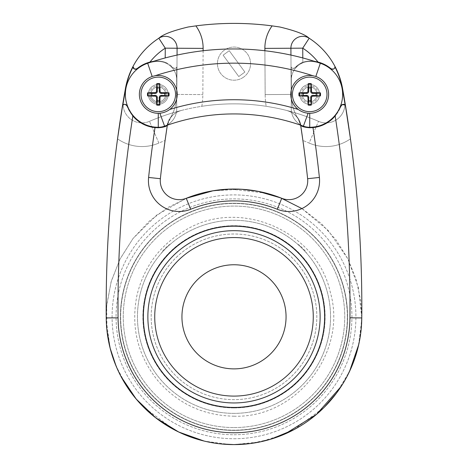 <?xml version="1.0" encoding="UTF-8"?>
<svg xmlns="http://www.w3.org/2000/svg" width="468" height="468" viewBox="0 0 468 468"><rect width="100%" height="100%" fill="white"/><g stroke="black" fill="none" stroke-linecap="round" stroke-linejoin="round"><path stroke-width="0.35" stroke-dasharray="2.34 1.75" d="M168.217 94.39A9.939 9.939 0 0 1 158.278 104.329A9.939 9.939 0 0 1 148.338 94.39A9.939 9.939 0 0 1 158.278 84.451A9.939 9.939 0 0 1 168.217 94.39A9.939 9.939 0 0 0 158.278 84.451A9.939 9.939 0 0 0 148.338 94.39A9.939 9.939 0 0 0 158.278 104.329A9.939 9.939 0 0 0 168.217 94.39M165.701 94.39A7.424 7.424 0 0 0 158.278 86.966A7.424 7.424 0 0 0 150.854 94.39A7.424 7.424 0 0 0 158.278 101.808A7.424 7.424 0 0 0 165.701 94.39A7.424 7.424 0 0 1 158.278 101.808A7.424 7.424 0 0 1 150.854 94.39A7.424 7.424 0 0 1 158.278 86.966A7.424 7.424 0 0 1 165.701 94.39A7.412 7.412 0 0 0 154.575 87.972A7.412 7.412 0 0 0 154.575 100.807A7.412 7.412 0 0 0 165.69 94.39A7.412 7.412 0 0 0 154.575 87.972A7.412 7.412 0 0 0 154.575 100.807A7.412 7.412 0 0 0 165.69 94.39M299.783 94.39A9.939 9.939 0 0 0 309.722 104.329A9.939 9.939 0 0 0 319.662 94.39A9.939 9.939 0 0 0 309.722 84.451A9.939 9.939 0 0 0 299.783 94.39A9.939 9.939 0 0 1 309.722 84.451A9.939 9.939 0 0 1 319.662 94.39A9.939 9.939 0 0 1 309.722 104.329A9.939 9.939 0 0 1 299.783 94.39M317.14 94.39A7.424 7.424 0 0 1 309.722 101.808A7.424 7.424 0 0 1 302.299 94.39A7.424 7.424 0 0 1 309.722 86.966A7.424 7.424 0 0 1 317.14 94.39A7.424 7.424 0 0 0 309.722 86.966A7.424 7.424 0 0 0 302.299 94.39A7.424 7.424 0 0 0 309.722 101.808A7.424 7.424 0 0 0 317.14 94.39M229.226 50.696L223.119 55.171L238.774 76.553L244.881 72.084L229.226 50.696L223.119 55.171L238.774 76.553L244.881 72.084L229.226 50.696M243.787 76.992A16.561 16.561 0 0 1 217.532 65.421A16.561 16.561 0 0 1 240.681 48.467A16.561 16.561 0 0 1 243.787 76.992A16.561 16.561 0 0 0 240.681 48.467A16.561 16.561 0 0 0 217.532 65.421A16.561 16.561 0 0 0 243.787 76.992M172.996 367.438A79.273 79.273 0 0 1 198.684 245.852A79.273 79.273 0 0 1 311.167 298.683A79.273 79.273 0 0 1 172.996 367.438M234 396.092A79.273 79.273 0 0 0 302.65 277.185A79.273 79.273 0 0 0 165.35 277.185A79.273 79.273 0 0 0 234 396.092A79.273 79.273 0 0 0 309.506 292.681A79.273 79.273 0 0 0 155.148 324.979A79.273 79.273 0 0 0 234 396.092M177.05 55.084L176.81 94.431L176.541 99.181L176.67 78.378A18.457 18.457 0 0 1 176.734 79.952L176.734 108.822A18.457 18.457 0 0 1 167.146 125.009A19.17 19.17 0 0 1 171.077 116.713L169.802 118.919C172.084 114.947 175.898 112.133 181.239 110.495C176.541 111.665 172.727 114.473 169.802 118.919A47.327 47.327 0 0 0 176.81 94.431L177.091 48.239A11.829 11.829 0 0 0 158.833 38.23A11.829 11.829 0 0 1 177.091 48.239L176.81 94.431L176.541 99.181L176.67 78.378A18.457 18.457 0 0 1 176.734 79.952A18.457 18.457 0 0 0 158.278 61.495A18.457 18.457 0 0 1 176.67 78.378A18.457 18.457 0 0 0 158.278 61.495A32.889 32.889 0 0 0 125.389 94.39A32.889 32.889 0 0 0 158.278 127.278A32.889 32.889 0 0 1 147.677 63.25A32.889 32.889 0 0 1 158.278 61.495A18.457 18.457 0 0 1 176.734 79.952L176.734 108.822A18.457 18.457 0 0 1 158.278 127.278A32.889 32.889 0 0 1 125.389 94.39A32.889 32.889 0 0 1 158.278 61.495A32.889 32.889 0 0 0 147.677 63.25A267.86 267.86 0 0 1 320.323 63.25A32.889 32.889 0 0 0 309.722 61.495A18.457 18.457 0 0 0 291.266 79.952A18.457 18.457 0 0 1 309.722 61.495A32.889 32.889 0 0 1 342.611 94.39A32.889 32.889 0 0 1 309.722 127.278A32.889 32.889 0 0 0 320.323 63.25A267.86 267.86 0 0 0 147.677 63.25A267.86 267.86 0 0 1 320.323 63.25A32.889 32.889 0 0 0 309.722 61.495A18.457 18.457 0 0 0 291.33 78.378L291.26 67.088A2.363 2.363 0 0 0 295.156 67.603A19.404 19.404 0 0 1 309.722 61.021A19.404 19.404 0 0 0 302.825 62.291L295.156 67.603C293.173 68.72 291.874 68.544 291.26 67.088A2.363 2.363 0 0 0 295.156 67.603C293.173 68.72 291.874 68.544 291.26 67.088L291.459 99.181A47.327 47.327 0 0 0 296.923 116.713A19.17 19.17 0 0 1 300.906 125.272M318.065 62.086A33.363 33.363 0 0 0 309.722 61.021A33.363 33.363 0 0 1 331.022 68.708C327.003 65.45 322.686 63.244 318.065 62.086A63.888 63.888 0 0 0 302.737 48.163L290.909 48.239L291.19 94.431A47.327 47.327 0 0 0 298.198 118.919C295.273 114.473 291.459 111.665 286.761 110.495A212.963 212.963 0 0 1 318.509 121.341A18.931 18.931 0 0 0 344.688 100.836A18.931 18.931 0 0 1 318.509 121.341A212.963 212.963 0 0 0 286.761 110.495C292.102 112.133 295.916 114.947 298.198 118.919L300.643 125.184A18.931 18.931 0 0 0 298.198 118.919C295.273 114.473 291.459 111.665 286.761 110.495C292.102 112.133 295.916 114.947 298.198 118.919L300.643 125.184A18.931 18.931 0 0 0 298.198 118.919L296.923 116.713A47.327 47.327 0 0 1 291.459 99.181L291.33 78.378A18.457 18.457 0 0 0 291.266 79.952L291.266 108.822A18.457 18.457 0 0 0 309.722 127.278A32.889 32.889 0 0 0 342.611 94.39A32.889 32.889 0 0 0 309.722 61.495A18.457 18.457 0 0 0 291.266 79.952L291.266 108.822A18.457 18.457 0 0 0 309.722 127.278A18.457 18.457 0 0 1 300.854 125.009A19.17 19.17 0 0 1 300.977 125.67L301.415 125.886C302.96 126.851 305.727 127.471 309.722 127.752A19.404 19.404 0 0 1 302.527 126.372M319.662 94.39A9.939 9.939 0 0 1 304.75 102.995A9.939 9.939 0 0 1 304.75 85.784A9.939 9.939 0 0 1 319.662 94.39A9.939 9.939 0 0 1 304.75 102.995A9.939 9.939 0 0 1 304.75 85.784A9.939 9.939 0 0 1 319.662 94.39M148.338 94.39A9.939 9.939 0 0 0 163.25 102.995A9.939 9.939 0 0 0 163.25 85.784A9.939 9.939 0 0 0 148.338 94.39A9.939 9.939 0 0 0 163.25 102.995A9.939 9.939 0 0 0 163.25 85.784A9.939 9.939 0 0 0 148.338 94.39M298.198 118.919A47.327 47.327 0 0 1 291.19 94.431L290.909 48.239L291.19 94.431A47.327 47.327 0 0 0 298.198 118.919L296.923 116.713A19.17 19.17 0 0 1 300.854 125.009A18.457 18.457 0 0 1 291.266 108.822L291.266 79.952L291.266 108.822A18.457 18.457 0 0 0 303.404 126.167A202.896 202.896 0 0 0 164.59 126.167A18.457 18.457 0 0 0 176.734 108.822L176.734 79.952L176.734 108.822A18.457 18.457 0 0 1 164.59 126.167A202.896 202.896 0 0 1 303.404 126.167A202.896 202.896 0 0 0 164.59 126.167A18.457 18.457 0 0 1 158.278 127.278A18.457 18.457 0 0 0 167.146 125.009A19.17 19.17 0 0 1 171.077 116.713L167.357 125.184L169.802 118.919A18.931 18.931 0 0 0 167.216 125.98A1202.07 1202.07 0 0 0 160.372 178.712A18.931 18.931 0 0 0 186.264 198.292A127.782 127.782 0 0 1 281.736 198.292A18.931 18.931 0 0 0 307.628 178.712A18.931 18.931 0 0 1 281.736 198.292A127.782 127.782 0 0 0 186.264 198.292A18.931 18.931 0 0 1 160.372 178.712A18.931 18.931 0 0 0 186.264 198.292L190.687 209.266A30.759 30.759 0 0 1 148.608 177.448L160.372 178.712A1202.07 1202.07 0 0 1 165.093 140.505A1202.07 1202.07 0 0 0 160.372 178.712M176.541 99.181A47.327 47.327 0 0 1 171.077 116.713A47.327 47.327 0 0 0 176.541 99.181M344.922 105.019L345.191 105.341A2.363 2.363 0 0 0 341.037 105.891A33.363 33.363 0 0 1 309.722 127.752L312.993 127.594A33.363 33.363 0 0 0 335.152 115.982L341.037 105.891A33.363 33.363 0 0 1 309.722 127.752A19.404 19.404 0 0 1 300.977 125.67M290.95 55.084L291.19 94.431L265.163 94.594A73.353 73.353 0 0 0 266.175 106.3A73.353 73.353 0 0 1 265.163 94.594L264.876 48.397A37.861 37.861 0 0 1 272.124 25.886A293.418 293.418 0 0 0 195.876 25.886A37.861 37.861 0 0 1 203.124 48.397L202.837 94.594A73.353 73.353 0 0 1 201.825 106.3A212.963 212.963 0 0 1 266.175 106.3C274.09 107.564 280.952 108.962 286.761 110.495C280.952 108.962 274.09 107.564 266.175 106.3A212.963 212.963 0 0 0 201.825 106.3C193.904 107.564 187.042 108.962 181.239 110.495C176.541 111.665 172.727 114.473 169.802 118.919A47.327 47.327 0 0 0 176.81 94.431L177.091 48.239A11.829 11.829 0 0 0 158.833 38.23L165.262 48.163A63.888 63.888 0 0 0 149.935 62.086C145.22 63.297 140.903 65.508 136.978 68.708A2.363 2.363 0 0 1 133.099 66.807A75.483 75.483 0 0 0 125.664 88.598L125.43 88.557A1249.396 1249.396 0 0 0 106.224 317.936A1249.396 1249.396 0 0 1 117.55 138.85A1249.396 1249.396 0 0 0 106.224 317.936A127.782 127.782 0 0 0 234 444.6A127.782 127.782 0 0 0 361.776 317.936A127.782 127.782 0 0 1 234 444.6A127.782 127.782 0 0 1 106.224 317.936A127.782 127.782 0 0 0 234 444.6A127.782 127.782 0 0 0 361.776 317.936A1249.396 1249.396 0 0 0 342.57 88.557L342.336 88.598A1249.156 1249.156 0 0 1 345.191 105.341A2.363 2.363 0 0 0 344.711 104.838M342.319 104.539A2.363 2.363 0 0 0 341.786 104.861L342.319 104.539M158.278 127.278L158.278 113.314A18.931 18.931 0 0 1 152.176 76.471L155.195 75.711A18.931 18.931 0 0 1 169.738 109.459C166.988 111.536 163.706 112.8 159.886 113.244L164.59 126.167M315.818 76.471L312.805 75.711A18.931 18.931 0 0 0 298.262 109.459C301.012 111.536 304.294 112.8 308.114 113.244L309.722 113.314A18.931 18.931 0 0 0 315.818 76.471L320.323 63.25M234 413.367A96.543 96.543 0 0 1 137.457 316.818A96.543 96.543 0 0 1 234 220.276A96.543 96.543 0 0 1 330.543 316.818A96.543 96.543 0 0 1 234 413.367A96.543 96.543 0 0 0 317.608 268.55A96.543 96.543 0 0 0 150.392 268.55A96.543 96.543 0 0 0 234 413.367M234 427.565A110.74 110.74 0 0 0 329.905 261.448A110.74 110.74 0 0 0 138.095 261.448A110.74 110.74 0 0 0 234 427.565A110.74 110.74 0 0 0 329.905 261.448A110.74 110.74 0 0 0 138.095 261.448A110.74 110.74 0 0 0 234 427.565A110.74 110.74 0 0 1 138.095 261.448A110.74 110.74 0 0 1 329.905 261.448A110.74 110.74 0 0 1 234 427.565A110.74 110.74 0 0 0 329.905 261.448A110.74 110.74 0 0 0 138.095 261.448A110.74 110.74 0 0 0 234 427.565M347.344 316.818A113.344 113.344 0 0 0 177.325 218.661A113.344 113.344 0 0 0 177.325 414.981A113.344 113.344 0 0 0 347.344 316.818A113.344 113.344 0 0 0 177.325 218.661A113.344 113.344 0 0 0 177.325 414.981A113.344 113.344 0 0 0 347.344 316.818A113.344 113.344 0 0 0 177.325 218.661A113.344 113.344 0 0 0 177.325 414.981A113.344 113.344 0 0 0 347.344 316.818A113.344 113.344 0 0 1 177.325 414.981A113.344 113.344 0 0 1 177.325 218.661A113.344 113.344 0 0 1 347.344 316.818M170.253 244.314A7.096 7.096 0 0 0 167.971 245.735A97.016 97.016 0 0 0 162.917 250.789A7.096 7.096 0 0 0 161.495 253.071A96.543 96.543 0 0 1 170.253 244.314A7.096 7.096 0 0 0 167.971 245.735A97.016 97.016 0 0 0 162.917 250.789A7.096 7.096 0 0 0 161.495 253.071A96.543 96.543 0 0 1 170.253 244.314M177.635 256.142A82.818 82.818 0 0 0 209.635 395.975A82.818 82.818 0 0 0 314.736 298.344A82.818 82.818 0 0 0 177.635 256.142A82.818 82.818 0 0 0 200.901 392.74A82.818 82.818 0 0 0 316.818 316.818A82.818 82.818 0 0 0 177.635 256.142M306.505 253.071A96.543 96.543 0 0 0 297.747 244.314A7.096 7.096 0 0 1 300.029 245.735A7.096 7.096 0 0 0 297.747 244.314A96.543 96.543 0 0 1 306.505 253.071A7.096 7.096 0 0 0 305.083 250.789A97.016 97.016 0 0 0 300.029 245.735A97.016 97.016 0 0 1 305.083 250.789A7.096 7.096 0 0 1 306.505 253.071M347.584 316.818A113.584 113.584 0 0 1 177.208 415.186A113.584 113.584 0 0 1 177.208 218.457A113.584 113.584 0 0 1 347.584 316.818A113.584 113.584 0 0 1 177.208 415.186A113.584 113.584 0 0 1 177.208 218.457A113.584 113.584 0 0 1 347.584 316.818A113.584 113.584 0 0 1 177.208 415.186A113.584 113.584 0 0 1 177.208 218.457A113.584 113.584 0 0 1 347.584 316.818A113.584 113.584 0 0 1 177.208 415.186A113.584 113.584 0 0 1 177.208 218.457A113.584 113.584 0 0 1 347.584 316.818M316.04 290.593A86.135 86.135 0 0 0 170.264 258.88A86.135 86.135 0 0 0 215.689 400.982A86.135 86.135 0 0 0 316.04 290.593M320.551 289.154A90.868 90.868 0 0 0 166.766 255.698A90.868 90.868 0 0 0 214.683 405.61A90.868 90.868 0 0 0 320.551 289.154A90.868 90.868 0 0 0 166.766 255.698A90.868 90.868 0 0 0 214.683 405.61A90.868 90.868 0 0 0 320.551 289.154M361.776 317.936A1249.396 1249.396 0 0 0 350.45 138.85A1249.396 1249.396 0 0 1 361.776 317.936L349.941 317.83A1237.562 1237.562 0 0 0 335.152 115.982M312.993 127.594A1213.898 1213.898 0 0 1 319.392 177.448L307.628 178.712A1202.07 1202.07 0 0 0 302.907 140.505A1202.07 1202.07 0 0 1 307.628 178.712A1202.07 1202.07 0 0 0 300.784 125.98L301.415 125.886M149.491 121.341A18.931 18.931 0 0 1 123.306 100.836A18.931 18.931 0 0 0 149.491 121.341L158.88 143.056A189.306 189.306 0 0 1 165.093 140.505A189.306 189.306 0 0 0 158.88 143.056A42.594 42.594 0 0 1 117.55 138.85A42.594 42.594 0 0 0 158.88 143.056L149.491 121.341A212.963 212.963 0 0 1 181.239 110.495A212.963 212.963 0 0 0 149.491 121.341M134.766 69.147L134.345 68.972A2.363 2.363 0 0 0 134.766 69.147M203.124 48.397L165.262 48.163L165.204 57.95M125.664 88.598A1249.156 1249.156 0 0 0 122.803 105.341C123.868 103.802 125.254 103.99 126.963 105.891L132.842 115.982A1237.562 1237.562 0 0 0 118.053 317.83A115.947 115.947 0 0 0 234 432.771A115.947 115.947 0 0 0 349.941 317.83M153.358 61.39A33.363 33.363 0 0 1 158.278 61.021A33.363 33.363 0 0 0 136.978 68.708A33.363 33.363 0 0 1 158.278 61.021A19.404 19.404 0 0 1 165.175 62.291L172.838 67.603A19.404 19.404 0 0 0 158.278 61.021A19.404 19.404 0 0 1 165.175 62.291L172.838 67.603A19.404 19.404 0 0 0 158.278 61.021A33.363 33.363 0 0 0 149.935 62.086M302.796 57.95L302.825 62.291L295.156 67.603A19.404 19.404 0 0 1 309.722 61.021A19.404 19.404 0 0 0 302.825 62.291L302.737 48.163L309.167 38.23A11.829 11.829 0 0 0 290.956 47.081A11.829 11.829 0 0 1 309.167 38.23A11.829 11.829 0 0 0 290.909 48.239A11.829 11.829 0 0 1 290.956 47.081M342.336 88.598A75.483 75.483 0 0 0 334.901 66.807C334.86 68.866 333.567 69.498 331.022 68.708A2.363 2.363 0 0 0 334.901 66.807M314.642 61.39A33.363 33.363 0 0 0 309.722 61.021A33.363 33.363 0 0 1 331.022 68.708M176.67 78.378L176.74 67.088C176.126 68.544 174.827 68.72 172.838 67.603A2.363 2.363 0 0 0 176.74 67.088A2.363 2.363 0 0 1 172.838 67.603C174.827 68.72 176.126 68.544 176.74 67.088L176.67 78.378M148.608 177.448A1213.898 1213.898 0 0 1 155.007 127.594L158.278 127.752C162.267 127.471 165.034 126.851 166.585 125.886L167.023 125.67A19.17 19.17 0 0 1 167.146 125.009A19.17 19.17 0 0 0 167.094 125.272M155.007 127.594A33.363 33.363 0 0 1 132.842 115.982M122.803 105.341A2.363 2.363 0 0 1 126.963 105.891A33.363 33.363 0 0 0 158.278 127.752A19.404 19.404 0 0 0 167.023 125.67M195.876 25.886L188.148 27.004M234 407.92A91.102 91.102 0 0 0 312.899 271.27A91.102 91.102 0 0 0 155.101 271.27A91.102 91.102 0 0 0 234 407.92A91.102 91.102 0 0 0 312.899 271.27A91.102 91.102 0 0 0 155.101 271.27A91.102 91.102 0 0 0 234 407.92M307.628 178.712A18.931 18.931 0 0 1 281.736 198.292L277.313 209.266A115.947 115.947 0 0 0 190.687 209.266M133.175 67.491A2.363 2.363 0 0 1 133.099 66.807M126.963 105.891A33.363 33.363 0 0 0 158.278 127.752A19.404 19.404 0 0 0 165.058 126.53M203.106 50.749L202.837 94.594A73.353 73.353 0 0 1 201.825 106.3C193.904 107.564 187.042 108.962 181.239 110.495C175.898 112.133 172.084 114.947 169.802 118.919A18.931 18.931 0 0 0 167.357 125.184M292.447 94.39A17.275 17.275 0 0 1 318.357 79.431A17.275 17.275 0 0 1 318.357 109.348A17.275 17.275 0 0 1 292.447 94.39A17.275 17.275 0 0 0 318.357 109.348A17.275 17.275 0 0 0 318.357 79.431A17.275 17.275 0 0 0 292.447 94.39A17.275 17.275 0 0 0 318.357 109.348A17.275 17.275 0 0 0 318.357 79.431A17.275 17.275 0 0 0 292.447 94.39M302.31 94.39A7.412 7.412 0 0 1 313.425 87.972A7.412 7.412 0 0 1 313.425 100.807A7.412 7.412 0 0 1 302.31 94.39A7.412 7.412 0 0 1 313.425 87.972A7.412 7.412 0 0 1 313.425 100.807A7.412 7.412 0 0 1 302.31 94.39A7.412 7.412 0 0 0 313.425 100.807A7.412 7.412 0 0 0 313.425 87.972A7.412 7.412 0 0 0 302.31 94.39A7.412 7.412 0 0 0 313.425 100.807A7.412 7.412 0 0 0 313.425 87.972A7.412 7.412 0 0 0 302.31 94.39M164.666 95.384A6.464 6.464 0 0 0 164.666 93.395L168.966 92.839A10.799 10.799 0 0 1 168.966 95.94L161.425 95.337C160.079 95.46 159.348 96.192 159.231 97.537L159.272 100.772A6.464 6.464 0 0 1 157.283 100.772L156.727 105.078L156.487 97.56L157.33 97.537C157.207 96.192 156.476 95.46 155.13 95.337L147.59 95.94L155.107 96.18A1.427 1.427 0 0 1 156.487 97.56M168.966 95.94L161.454 96.18A1.427 1.427 0 0 0 160.068 97.56L159.828 105.078L159.272 100.772M151.895 95.384A6.464 6.464 0 0 1 151.895 93.395L147.59 92.839L155.107 92.6L155.13 93.436C156.476 93.319 157.207 92.588 157.33 91.242L156.727 83.702L156.487 91.213A1.427 1.427 0 0 1 155.107 92.6M157.283 88.002A6.464 6.464 0 0 1 159.272 88.002L159.828 83.702L160.068 91.213L159.231 91.242C159.348 92.588 160.079 93.319 161.425 93.436L164.666 93.395M168.966 92.839L161.454 92.6A1.427 1.427 0 0 1 160.068 91.213M159.272 88.002L159.231 91.242M151.895 93.395L155.13 93.436M157.283 100.772L157.33 97.537M175.553 94.39A17.275 17.275 0 0 0 149.643 79.431A17.275 17.275 0 0 0 149.643 109.348A17.275 17.275 0 0 0 175.553 94.39A17.275 17.275 0 0 0 149.643 79.431A17.275 17.275 0 0 0 149.643 109.348A17.275 17.275 0 0 0 175.553 94.39M303.334 93.395A6.464 6.464 0 0 0 303.334 95.384L299.034 95.94A10.799 10.799 0 0 1 299.034 92.839L306.575 93.436C307.921 93.319 308.652 92.588 308.769 91.242L308.728 88.002A6.464 6.464 0 0 1 310.717 88.002L311.273 83.702L311.512 91.213L310.67 91.242C310.793 92.588 311.524 93.319 312.87 93.436L320.41 92.839L312.893 92.6A1.427 1.427 0 0 1 311.512 91.213M299.034 92.839L306.546 92.6A1.427 1.427 0 0 0 307.932 91.213L308.172 83.702L308.728 88.002M316.105 93.395A6.464 6.464 0 0 1 316.105 95.384L320.41 95.94L312.893 96.18L312.87 95.337C311.524 95.46 310.793 96.192 310.67 97.537L311.273 105.078L311.512 97.56A1.427 1.427 0 0 1 312.893 96.18M310.717 100.772A6.464 6.464 0 0 1 308.728 100.772L308.172 105.078L307.932 97.56L308.769 97.537C308.652 96.192 307.921 95.46 306.575 95.337L303.334 95.384M299.034 95.94L306.546 96.18A1.427 1.427 0 0 1 307.932 97.56M308.728 100.772L308.769 97.537M316.105 95.384L312.87 95.337M310.717 88.002L310.67 91.242M141.003 94.39A17.275 17.275 0 0 1 166.918 79.431A17.275 17.275 0 0 1 166.918 109.348A17.275 17.275 0 0 1 141.003 94.39M150.866 94.39A7.412 7.412 0 0 1 161.986 87.972A7.412 7.412 0 0 1 161.986 100.807A7.412 7.412 0 0 1 150.866 94.39A7.412 7.412 0 0 1 161.986 87.972A7.412 7.412 0 0 1 161.986 100.807A7.412 7.412 0 0 1 150.866 94.39M147.677 63.25L152.176 76.471M155.195 75.711A253.662 253.662 0 0 1 312.805 75.711M309.722 127.278L309.722 113.314M298.262 109.459A217.094 217.094 0 0 0 169.738 109.459M308.114 113.244L303.404 126.167M234 434.749A117.93 117.93 0 0 0 336.129 257.856A117.93 117.93 0 0 0 131.871 257.856A117.93 117.93 0 0 0 234 434.749A117.93 117.93 0 0 0 336.129 257.856A117.93 117.93 0 0 0 131.871 257.856A117.93 117.93 0 0 0 234 434.749M234 438.738A121.914 121.914 0 0 0 339.581 255.861A121.914 121.914 0 0 0 128.419 255.861A121.914 121.914 0 0 0 234 438.738A121.914 121.914 0 0 0 339.581 255.861A121.914 121.914 0 0 0 128.419 255.861A121.914 121.914 0 0 0 234 438.738M309.12 143.056A42.594 42.594 0 0 0 350.45 138.85A42.594 42.594 0 0 1 309.12 143.056A189.306 189.306 0 0 0 302.907 140.505A189.306 189.306 0 0 1 309.12 143.056L318.509 121.341L309.12 143.056M106.224 317.936L118.053 317.83M264.876 48.397L290.909 48.239A11.829 11.829 0 0 1 309.167 38.23M319.392 177.448A30.759 30.759 0 0 1 277.313 209.266M166.585 125.886L167.216 125.98M176.81 94.431L202.837 94.594L176.81 94.431A47.327 47.327 0 0 1 169.802 118.919M291.19 94.431L265.163 94.594L264.894 50.749M301.064 94.39A8.658 8.658 0 0 1 314.051 86.89A8.658 8.658 0 0 1 314.051 101.889A8.658 8.658 0 0 1 301.064 94.39A8.658 8.658 0 0 0 314.051 101.889A8.658 8.658 0 0 0 314.051 86.89A8.658 8.658 0 0 0 301.064 94.39M156.739 104.51A10.237 10.237 0 0 0 159.816 104.51M159.828 105.078A10.799 10.799 0 0 1 156.727 105.078M148.157 92.851A10.237 10.237 0 0 0 148.157 95.928M147.59 95.94A10.799 10.799 0 0 1 147.59 92.839M159.816 84.263A10.237 10.237 0 0 0 156.739 84.263M156.727 83.702A10.799 10.799 0 0 1 159.828 83.702M168.404 95.928A10.237 10.237 0 0 0 168.404 92.851M156.487 91.213L157.33 91.242M155.107 96.18L155.13 95.337M161.454 96.18L161.425 95.337M160.068 97.56L159.231 97.537M161.454 92.6L161.425 93.436M166.936 94.39A8.658 8.658 0 0 0 153.949 86.89A8.658 8.658 0 0 0 153.949 101.889A8.658 8.658 0 0 0 166.936 94.39M311.255 84.263A10.237 10.237 0 0 0 308.184 84.263M308.172 83.702A10.799 10.799 0 0 1 311.273 83.702M319.843 95.928A10.237 10.237 0 0 0 319.843 92.851M320.41 92.839A10.799 10.799 0 0 1 320.41 95.94M308.184 104.51A10.237 10.237 0 0 0 311.255 104.51M311.273 105.078A10.799 10.799 0 0 1 308.172 105.078M299.596 92.851A10.237 10.237 0 0 0 299.596 95.928M311.512 97.56L310.67 97.537M312.893 92.6L312.87 93.436M306.546 92.6L306.575 93.436M307.932 91.213L308.769 91.242M306.546 96.18L306.575 95.337M149.62 94.39A8.658 8.658 0 0 1 162.607 86.89A8.658 8.658 0 0 1 162.607 101.889A8.658 8.658 0 0 1 149.62 94.39M249.66 443.635L271.311 439.031M294.033 429.618L324.353 407.172M336.346 393.319L349.555 371.352M358.734 344.559L361.758 319.1M361.776 317.813L360.769 300.807L356.13 279.25L347.853 258.81L336.182 240.096L321.469 223.675L302.814 209.155L281.8 198.321M266.099 193.138L229.987 189.101M212.413 190.874L188.528 197.402L167.953 207.435L149.497 220.972L133.035 238.504L120.147 258.81L111.296 281.169L106.786 304.797L106.224 317.813M186.229 198.309L156.961 214.876L133.035 238.504L119.954 259.196L111.056 282.005L106.669 306.084L106.961 330.566M114.151 361.138L121.095 376.652M204.124 441.061L220.878 443.927M229.841 444.53L204.446 441.137L180.244 432.742M173.681 429.466L143.419 406.949M126.307 385.591L116.052 365.97M110.109 348.11L106.271 320.475M213.151 190.751L241.687 189.271M301.895 208.57L328.279 230.572L347.853 258.81L358.353 287.434L361.776 317.725M361.413 326.524L358.049 347.467L351.269 367.567M346.934 376.6L341.143 386.445M284.772 434.082L259.927 441.944L234 444.6M234 416.204C296.519 418.439 347.976 352.106 330.262 292.102C316.877 230.993 239.832 197.654 186.124 229.729C160.384 244.501 144.009 266.304 137.007 295.138C130.707 326.629 137.51 354.972 157.423 380.168C177.588 403.568 203.118 415.578 234 416.204M177.044 47.081A11.829 11.829 0 0 0 158.833 38.23"/><path stroke-width="0.7" d="M234 396.092A79.273 79.273 0 0 0 302.65 277.185A79.273 79.273 0 0 0 165.35 277.185A79.273 79.273 0 0 0 234 396.092M234 368.878A52.059 52.059 0 0 0 279.086 290.792A52.059 52.059 0 0 0 188.914 290.792A52.059 52.059 0 0 0 234 368.878A52.059 52.059 0 0 1 181.941 316.818A52.059 52.059 0 0 1 234 264.759A52.059 52.059 0 0 1 286.059 316.818A52.059 52.059 0 0 1 234 368.878M315.818 76.471L312.805 75.711A18.931 18.931 0 0 0 298.262 109.459C301.012 111.536 304.294 112.8 308.114 113.244L309.722 113.314A18.931 18.931 0 0 0 315.818 76.471L320.323 63.25A32.889 32.889 0 0 1 309.722 127.278A18.457 18.457 0 0 1 303.404 126.167A202.896 202.896 0 0 0 164.59 126.167A18.457 18.457 0 0 1 158.278 127.278L158.278 113.314A18.931 18.931 0 0 1 152.176 76.471L155.195 75.711A18.931 18.931 0 0 1 169.738 109.459C166.988 111.536 163.706 112.8 159.886 113.244L158.278 113.314L159.886 113.244L164.59 126.167M158.278 127.278A32.889 32.889 0 0 1 147.677 63.25A267.86 267.86 0 0 1 320.323 63.25M300.906 125.272A19.17 19.17 0 0 1 300.977 125.67L301.415 125.886C302.96 126.851 305.727 127.471 309.722 127.752L312.993 127.594A33.363 33.363 0 0 0 335.152 115.982L341.786 104.861A2.363 2.363 0 0 0 341.037 105.891C342.769 104.013 344.155 103.832 345.191 105.341A1249.156 1249.156 0 0 0 342.336 88.598A75.483 75.483 0 0 0 334.901 66.807C334.86 68.866 333.567 69.498 331.022 68.708A2.363 2.363 0 0 0 334.257 68.509M302.527 126.372A19.404 19.404 0 0 1 300.977 125.67M344.711 104.838A2.363 2.363 0 0 0 342.319 104.539L344.922 105.019M334.415 68.322A2.363 2.363 0 0 0 334.901 66.807M167.714 371.82A86.135 86.135 0 0 1 219.51 231.912A86.135 86.135 0 0 1 314.777 346.73A86.135 86.135 0 0 1 167.714 371.82M303.75 258.95A90.628 90.628 0 0 0 176.132 247.075A90.628 90.628 0 0 0 164.25 374.692A90.628 90.628 0 0 0 291.868 386.568A90.628 90.628 0 0 0 303.75 258.95M167.357 125.184A18.931 18.931 0 0 0 167.216 125.98L167.357 125.184L167.216 125.98A1202.07 1202.07 0 0 0 160.372 178.712A18.931 18.931 0 0 0 186.264 198.292A127.782 127.782 0 0 1 281.736 198.292A18.931 18.931 0 0 0 307.628 178.712A1202.07 1202.07 0 0 0 300.784 125.98A18.931 18.931 0 0 0 300.643 125.184L302.907 140.505L300.784 125.98A18.931 18.931 0 0 0 300.643 125.184L300.784 125.98L301.415 125.886M344.688 100.836L350.45 138.85L344.688 100.836M117.55 138.85L123.306 100.836L117.55 138.85M167.216 125.98L165.093 140.505L167.216 125.98L166.585 125.886L167.023 125.67A19.17 19.17 0 0 1 167.094 125.272M331.022 68.708C327.003 65.45 322.686 63.244 318.065 62.086A63.888 63.888 0 0 0 302.737 48.163L309.167 38.23A75.722 75.722 0 0 1 342.57 88.557A1249.396 1249.396 0 0 1 361.776 317.936A127.782 127.782 0 0 1 234 444.6A127.782 127.782 0 0 1 106.224 317.936A1249.396 1249.396 0 0 1 125.43 88.557A75.722 75.722 0 0 1 158.833 38.23L165.262 48.163A63.888 63.888 0 0 0 149.935 62.086C145.22 63.297 140.903 65.508 136.978 68.708L134.766 69.147A2.363 2.363 0 0 0 136.978 68.708C134.433 69.51 133.146 68.872 133.099 66.807A75.483 75.483 0 0 0 125.664 88.598A1249.156 1249.156 0 0 0 122.803 105.341C123.868 103.802 125.254 103.99 126.963 105.891L132.842 115.982A1237.562 1237.562 0 0 0 118.053 317.83A115.947 115.947 0 0 0 234 432.771A115.947 115.947 0 0 0 349.941 317.83A1237.562 1237.562 0 0 0 335.152 115.982M133.175 67.491A2.363 2.363 0 0 0 134.345 68.972L133.099 66.807M302.796 57.95L302.737 48.163L290.909 48.239A11.829 11.829 0 0 1 309.167 38.23C305.23 34.497 295.454 30.753 279.846 27.004L272.124 25.886A293.418 293.418 0 0 0 195.876 25.886L188.148 27.004C172.54 30.753 162.77 34.497 158.833 38.23A11.829 11.829 0 0 1 177.091 48.239L165.262 48.163L165.204 57.95M118.053 317.83L106.224 317.936A1249.396 1249.396 0 0 1 125.43 88.557A75.722 75.722 0 0 1 158.833 38.23C162.77 34.497 172.54 30.753 188.148 27.004M122.803 105.341A2.363 2.363 0 0 1 126.963 105.891M165.058 126.53A19.404 19.404 0 0 0 167.023 125.67M149.935 62.086A33.363 33.363 0 0 1 153.358 61.39M290.95 55.084L290.909 48.239A11.829 11.829 0 0 1 309.167 38.23A75.722 75.722 0 0 1 342.57 88.557L342.336 88.598M318.065 62.086A33.363 33.363 0 0 0 314.642 61.39M195.876 25.886A37.861 37.861 0 0 1 203.124 48.397L177.091 48.239L177.05 55.084M186.264 198.292A127.782 127.782 0 0 1 281.736 198.292L277.313 209.266A115.947 115.947 0 0 0 190.687 209.266L186.264 198.292M190.687 209.266A30.759 30.759 0 0 1 148.608 177.448A1213.898 1213.898 0 0 1 155.007 127.594L158.278 127.752C162.267 127.471 165.034 126.851 166.585 125.886M155.007 127.594A33.363 33.363 0 0 1 132.842 115.982M279.846 27.004L272.124 25.886A37.861 37.861 0 0 0 264.876 48.397L290.909 48.239A11.829 11.829 0 0 1 309.167 38.23C305.23 34.497 295.454 30.753 279.846 27.004M177.091 48.239A11.829 11.829 0 0 0 158.833 38.23A11.829 11.829 0 0 1 177.091 48.239M303.334 95.384A6.464 6.464 0 0 1 303.334 93.395L299.034 92.839A10.799 10.799 0 0 0 299.034 95.94L306.575 95.337C307.921 95.46 308.652 96.192 308.769 97.537L308.728 100.772A6.464 6.464 0 0 0 310.717 100.772L311.273 105.078L311.512 97.56L310.67 97.537C310.793 96.192 311.524 95.46 312.87 95.337L320.41 95.94L312.893 96.18A1.427 1.427 0 0 0 311.512 97.56M299.034 95.94L306.546 96.18A1.427 1.427 0 0 1 307.932 97.56L308.172 105.078L308.728 100.772M316.105 95.384A6.464 6.464 0 0 0 316.105 93.395L320.41 92.839L312.893 92.6L312.87 93.436C311.524 93.319 310.793 92.588 310.67 91.242L311.273 83.702L311.512 91.213A1.427 1.427 0 0 0 312.893 92.6M310.717 88.002A6.464 6.464 0 0 0 308.728 88.002L308.172 83.702L307.932 91.213L308.769 91.242C308.652 92.588 307.921 93.319 306.575 93.436L303.334 93.395M299.034 92.839L306.546 92.6A1.427 1.427 0 0 0 307.932 91.213M308.728 88.002L308.769 91.242M316.105 93.395L312.87 93.436M310.717 100.772L310.67 97.537M292.447 94.39A17.275 17.275 0 0 1 318.357 79.431A17.275 17.275 0 0 1 318.357 109.348A17.275 17.275 0 0 1 292.447 94.39M151.895 95.384A6.464 6.464 0 0 1 151.895 93.395L147.59 92.839A10.799 10.799 0 0 0 147.59 95.94L155.13 95.337C156.476 95.46 157.207 96.192 157.33 97.537L157.283 100.772A6.464 6.464 0 0 0 159.272 100.772L159.828 105.078L160.068 97.56L159.231 97.537C159.348 96.192 160.079 95.46 161.425 95.337L168.966 95.94L161.454 96.18A1.427 1.427 0 0 0 160.068 97.56M147.59 95.94L155.107 96.18A1.427 1.427 0 0 1 156.487 97.56L156.727 105.078L157.283 100.772M164.666 95.384A6.464 6.464 0 0 0 164.666 93.395L168.966 92.839L161.454 92.6L161.425 93.436C160.079 93.319 159.348 92.588 159.231 91.242L159.828 83.702L160.068 91.213A1.427 1.427 0 0 0 161.454 92.6M159.272 88.002A6.464 6.464 0 0 0 157.283 88.002L156.727 83.702L156.487 91.213L157.33 91.242C157.207 92.588 156.476 93.319 155.13 93.436L151.895 93.395M147.59 92.839L155.107 92.6A1.427 1.427 0 0 0 156.487 91.213M157.283 88.002L157.33 91.242M164.666 93.395L161.425 93.436M159.272 100.772L159.231 97.537M141.003 94.39A17.275 17.275 0 0 1 166.918 79.431A17.275 17.275 0 0 1 166.918 109.348A17.275 17.275 0 0 1 141.003 94.39M309.722 127.278L309.722 113.314M308.114 113.244L303.404 126.167M312.805 75.711A253.662 253.662 0 0 0 155.195 75.711M147.677 63.25L152.176 76.471M169.738 109.459A217.094 217.094 0 0 1 298.262 109.459M312.993 127.594A1213.898 1213.898 0 0 1 319.392 177.448A30.759 30.759 0 0 1 277.313 209.266M319.392 177.448L307.628 178.712A1202.07 1202.07 0 0 0 300.784 125.98M148.608 177.448L160.372 178.712M361.776 317.936L349.941 317.83M203.124 48.397L203.106 50.749M264.894 50.749L264.876 48.397M311.255 104.51A10.237 10.237 0 0 1 308.184 104.51M308.172 105.078A10.799 10.799 0 0 0 311.273 105.078M319.843 92.851A10.237 10.237 0 0 1 319.843 95.928M320.41 95.94A10.799 10.799 0 0 0 320.41 92.839M308.184 84.263A10.237 10.237 0 0 1 311.255 84.263M311.273 83.702A10.799 10.799 0 0 0 308.172 83.702M299.596 95.928A10.237 10.237 0 0 1 299.596 92.851M311.512 91.213L310.67 91.242M312.893 96.18L312.87 95.337M306.546 96.18L306.575 95.337M307.932 97.56L308.769 97.537M306.546 92.6L306.575 93.436M159.816 104.51A10.237 10.237 0 0 1 156.739 104.51M156.727 105.078A10.799 10.799 0 0 0 159.828 105.078M168.404 92.851A10.237 10.237 0 0 1 168.404 95.928M168.966 95.94A10.799 10.799 0 0 0 168.966 92.839M156.739 84.263A10.237 10.237 0 0 1 159.816 84.263M159.828 83.702A10.799 10.799 0 0 0 156.727 83.702M148.157 95.928A10.237 10.237 0 0 1 148.157 92.851M160.068 91.213L159.231 91.242M161.454 96.18L161.425 95.337M155.107 96.18L155.13 95.337M156.487 97.56L157.33 97.537M155.107 92.6L155.13 93.436M220.878 443.927L234 444.6L249.66 443.635M271.311 439.031L294.033 429.618M324.353 407.172L336.346 393.319M349.555 371.352L358.734 344.559M361.758 319.1L361.776 317.813M281.8 198.321L266.099 193.138M229.987 189.101L212.413 190.874M213.151 190.751L186.229 198.309M106.961 330.566L110.232 348.596L114.151 361.138M121.095 376.652L136.2 399.058L155.68 417.784L178.665 431.999L204.124 441.061M234 444.6L229.841 444.53M180.244 432.742L173.681 429.466M143.419 406.949L135.544 398.268L126.307 385.591M116.052 365.97L110.109 348.11M106.271 320.475L106.224 317.813M241.687 189.271L257.944 191.307L280.724 197.888L301.895 208.57M361.776 317.725L361.413 326.524M351.269 367.567L346.934 376.6M341.143 386.445L316.473 414.42L284.772 434.082M177.044 47.081A11.829 11.829 0 0 0 158.833 38.23M309.167 38.23A11.829 11.829 0 0 0 290.956 47.081"/></g></svg>
